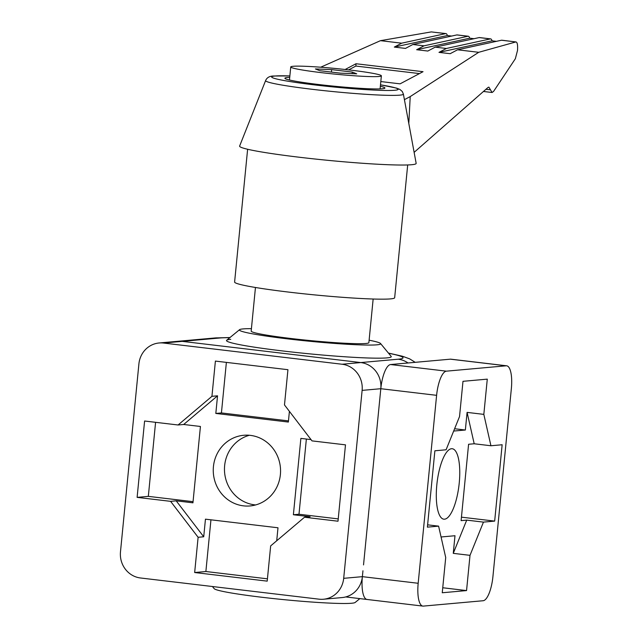 <?xml version="1.0" encoding="UTF-8"?>
<svg xmlns="http://www.w3.org/2000/svg" width="638" height="638" viewBox="0 0 638 638"><rect width="100%" height="100%" fill="white"/><g stroke="black" fill="none" stroke-linecap="round" stroke-linejoin="round"><path stroke-width="0.96" d="M362.95 570.779L362.376 576.656A23.654 7.361 96.8 0 0 367.065 599.473A23.654 7.361 96.8 0 0 367.552 599.481M436.815 484.968A35.481 11.037 -83.2 0 1 452.206 448.729A35.481 11.037 -83.2 0 1 459.24 482.958A35.481 11.037 -83.2 0 1 443.849 519.188A35.481 11.037 -83.2 0 1 436.815 484.968M345.724 596.937L367.065 599.473A23.654 7.361 -83.2 0 1 362.376 576.656L418.177 583.276L436.607 395.329L380.806 388.709A23.654 7.361 -83.2 0 1 390.584 364.545L450.38 359.17A23.654 7.361 -83.2 0 1 450.867 359.178L506.668 365.805A23.654 7.361 96.8 0 0 506.189 365.797L450.38 359.17M418.177 583.276A23.654 7.361 96.8 0 0 422.866 606.092A23.654 7.361 96.8 0 0 423.353 606.1L483.149 600.733A23.654 7.361 96.8 0 0 492.927 576.569L511.357 388.622A23.654 7.361 96.8 0 0 506.668 365.805M390.584 364.545L446.385 371.164L506.189 365.797M446.385 371.164A23.654 7.361 96.8 0 0 436.607 395.329M445.715 557.516L438.601 526.135L427.388 527.148L434.877 450.795L446.09 449.782L459.535 416.558L462.989 381.317L487.28 379.139L483.827 414.381L490.933 445.755L502.146 444.75L494.665 521.102L483.452 522.115L470.007 555.339L466.553 590.581L442.254 592.758L445.715 557.516M454.607 428.736L465.357 430.012L467.088 412.387L483.827 414.381M427.62 524.835L438.601 526.135M441.057 536.981L454.99 535.729L453.267 553.353L466.713 520.122L461.107 520.632L468.587 444.271L474.194 443.769L490.933 445.755M465.357 430.012L453.666 431.057M363.532 564.909L377.353 423.943M379.658 400.457L380.806 388.709A23.654 22.426 -95.1 0 0 360.789 362.567A23.654 22.426 84.9 0 1 380.806 388.709L365.837 541.415M453.267 553.353L470.007 555.339M442.748 587.757L466.553 590.581M461.441 517.163L494.665 521.102M466.713 520.122L483.452 522.115M467.088 412.387L474.194 443.769M230.757 339.336A82.78 5.144 5.6 0 0 226.506 340.66A82.78 5.144 5.6 0 0 296.391 352.503A82.78 5.144 5.6 0 0 387.003 357.886A82.78 5.144 5.6 0 0 391.23 356.817M380.232 394.579L380.806 388.709L362.121 390.384L343.691 578.331L362.376 576.656A23.654 22.426 84.9 0 1 342.175 597.559L323.482 599.241A23.654 22.426 -95.1 0 0 343.691 578.331M229.8 337.677A94.607 5.886 5.6 0 0 219.592 338.012L182.221 341.37A23.654 22.426 -95.1 0 0 177.803 341.306A23.654 22.426 84.9 0 1 182.221 341.37L360.789 362.567L398.16 359.21A94.607 5.886 5.6 0 0 388.574 353.245M249.386 435.268A35.481 33.647 -95.1 0 0 224.64 465.628A35.481 33.647 -95.1 0 0 255.639 504.945M280.385 474.584A35.481 33.647 84.9 0 1 250.08 505.942A35.481 33.647 84.9 0 1 213.427 466.633A35.481 33.647 84.9 0 1 243.732 435.275A35.481 33.647 84.9 0 1 280.385 474.584M362.121 390.384A23.654 22.426 -95.1 0 0 342.104 364.242L360.789 362.567L182.221 341.37L163.535 343.045L342.104 364.242M163.535 343.045A23.654 22.426 -95.1 0 0 159.117 342.981A23.654 22.426 -95.1 0 0 138.909 363.891L120.478 551.838A23.654 22.426 -95.1 0 0 140.496 577.98L319.064 599.178A23.654 22.426 -95.1 0 0 323.482 599.241M284.484 404.939L312.006 440.882L345.485 444.853L338.004 521.214L304.517 517.235L270.664 545.897L267.202 581.138L194.662 572.525L198.115 537.284L170.593 501.34L137.114 497.369L144.595 421.016L178.082 424.988L211.936 396.326L215.397 361.084L287.937 369.697L284.484 404.939M276.717 540.769L277.993 527.778L205.452 519.165L203.721 536.781L198.115 537.284M210.947 519.818L205.875 571.52L194.662 572.525M289.405 411.366L288.36 422.053L215.819 413.44L217.542 395.823L211.936 396.326M306.368 439.048L298.991 514.244L293.384 514.746L300.873 438.394L311.025 439.598M217.542 395.823L183.688 424.485L200.428 426.471L192.939 502.824L176.2 500.838L170.593 501.34M155.584 422.316L148.327 496.364L193.051 501.667M148.327 496.364L137.114 497.369M226.378 362.392L221.426 412.938L288.472 420.897M221.426 412.938L215.819 413.44M205.875 571.52L267.434 578.825M304.517 517.235L310.124 516.732L293.384 514.746M298.991 514.244L338.228 518.901M183.688 424.485L178.082 424.988M203.721 536.781L176.2 500.838M359.864 598.619L355.143 602.479A70.954 4.41 -174.4 0 1 353.197 603.062A70.954 4.41 -174.4 0 1 278.032 599.058A70.954 4.41 -174.4 0 1 214.185 588.659L212.422 586.521M251.42 328.666A70.954 4.41 5.6 0 0 239.577 329.679A70.954 4.41 5.6 0 0 255.958 334.432A70.954 4.41 5.6 0 0 336.059 343.531A70.954 4.41 5.6 0 0 380.535 343.499A70.954 4.41 5.6 0 0 369.115 340.206M380.535 343.499L391.134 356.355A82.78 5.144 -174.4 0 1 391.261 356.69A82.78 5.144 -174.4 0 1 336.84 356.203A82.78 5.144 -174.4 0 1 245.789 345.78A82.78 5.144 -174.4 0 1 226.49 340.532A82.78 5.144 -174.4 0 1 226.681 340.229L239.577 329.679M293.041 66.296A45.529 2.831 5.6 0 0 290.745 66.942A45.529 2.831 5.6 0 0 328.714 73.482A45.529 2.831 5.6 0 0 379.076 76.48A45.529 2.831 5.6 0 0 381.372 75.834A45.529 2.831 5.6 0 0 343.404 69.303A45.529 2.831 5.6 0 0 293.041 66.296M373.15 299.023L368.876 342.638A59.127 3.676 -174.4 0 1 365.901 343.483A59.127 3.676 -174.4 0 1 300.49 339.575A59.127 3.676 -174.4 0 1 251.181 331.098L255.455 287.483M289.724 77.373A50.258 3.126 5.6 0 0 287.419 77.509A50.258 3.126 5.6 0 0 284.891 78.235A50.258 3.126 5.6 0 0 326.8 85.444A50.258 3.126 5.6 0 0 382.393 88.762A50.258 3.126 5.6 0 0 384.929 88.044A50.258 3.126 5.6 0 0 380.352 86.258M501.524 40.226L515.887 41.933L501.819 40.21A8.868 2.727 96.8 0 0 501.524 40.226L457.534 49.796L478.723 52.3L515.887 41.933C517.306 42.132 517.857 44.963 517.522 50.418L515.352 58.736L493.573 91.409L492.081 92.494L490.478 89.806L485.957 89.272M247.624 149.26L234.609 282.028A80.42 5 5.6 0 0 301.662 293.568A80.42 5 5.6 0 0 390.615 298.879A80.42 5 5.6 0 0 394.667 297.723L407.69 164.955M403.383 94.065A69.231 4.306 5.6 0 1 399.898 95.134A69.231 4.306 5.6 0 1 322.716 90.5A69.231 4.306 5.6 0 1 265.615 80.555L239.633 146.038A88.698 5.511 5.6 0 0 312.795 158.774A88.698 5.511 5.6 0 0 411.685 164.716A88.698 5.511 5.6 0 0 416.151 163.344L403.383 94.065L402.259 91.473L399.914 89.448L396.613 88.124L380.495 84.814M490.646 38.886L479.473 37.562A8.868 2.727 96.8 0 0 479.178 37.578L435.188 47.148L446.361 48.472L490.351 38.902A8.868 2.727 -83.2 0 1 490.646 38.886A8.868 2.727 -83.2 0 1 492.058 40.832L438.992 52.372L450.165 53.696L457.534 49.796M468.3 36.238L457.127 34.923A8.868 2.727 96.8 0 0 456.832 34.93L412.842 44.5L424.015 45.824L468.005 36.254A8.868 2.727 -83.2 0 1 468.3 36.238A8.868 2.727 -83.2 0 1 469.712 38.184L416.646 49.724L427.819 51.048L435.188 47.148M445.946 33.599L431.296 31.908L380.479 40.665L401.669 43.177L445.659 33.615A8.868 2.727 -83.2 0 1 445.946 33.599A8.868 2.727 -83.2 0 1 447.366 35.537L394.3 47.084L405.473 48.408L412.842 44.5M408.806 123.493L410.218 96.585L478.723 52.3M404.412 99.656L410.218 96.585M490.478 89.806L488.883 87.127L487.998 87.478L414.126 152.354M451.688 36.055L447.366 35.537M474.034 38.703L469.712 38.184M496.38 41.342L492.058 40.832M394.3 47.084L401.669 43.177M320.683 67.213L380.479 40.665M438.992 52.372L446.361 48.472M416.646 49.724L424.015 45.824M380.814 81.56L400.098 83.841L423.042 71.687L356.004 63.744L345.15 69.494M419.453 73.585L355.876 66.057L356.004 63.744M355.876 66.057L348.651 69.885M340.469 73.155L356.706 73.833L352.296 72.07L331.656 69.622L315.419 68.944L319.821 70.714L340.469 73.155M331.417 72.086L331.656 69.622M352.144 73.641L352.296 72.07M398.16 359.21A23.654 22.426 84.9 0 1 408.049 362.974M219.592 338.012A23.654 22.426 -95.1 0 0 215.173 337.949L159.117 342.981M289.867 75.946A63.545 3.948 5.6 0 0 274.866 76.026A63.545 3.948 5.6 0 0 315.036 84.966A63.545 3.948 5.6 0 0 394.946 90.245A63.545 3.948 5.6 0 0 380.487 84.838M479.178 37.578L490.351 38.902M456.832 34.93L468.005 36.254M431.296 31.908L445.659 33.615M367.065 599.473L422.866 606.092M415.21 362.328L409.692 358.883L402.426 356.227L388.43 353.069M229.975 337.534L215.173 337.949M290.745 66.942L289.469 80.013M265.615 80.555C266.931 77.525 269.643 76.01 273.75 76.01L289.867 75.93M483.452 91.465L492.081 92.494M381.372 75.834L380.089 88.897"/></g></svg>
